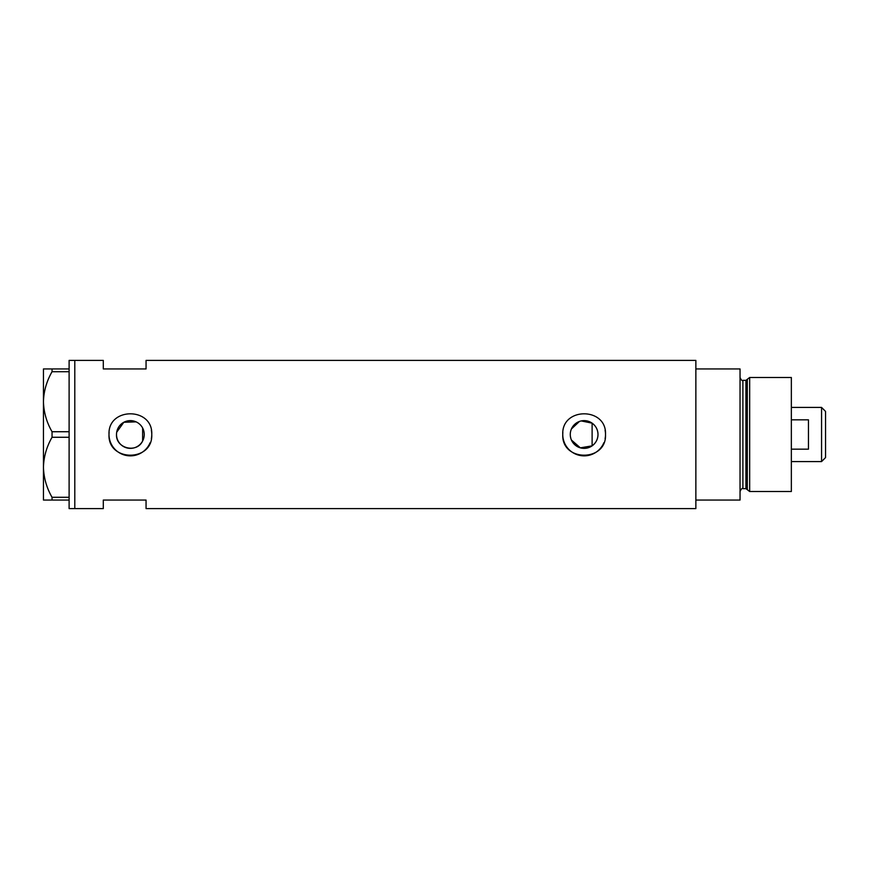 <?xml version="1.0" encoding="UTF-8"?>
<svg xmlns="http://www.w3.org/2000/svg" width="869" height="869" viewBox="0 0 869 869"><rect width="100%" height="100%" fill="white"/><g stroke="black" fill="none" stroke-linecap="round" stroke-linejoin="round"><path stroke-width="1.3" d="M581.274 420.933L592.115 423.16C595.917 425.973 597.883 429.753 598.002 434.5A13.871 13.871 0 0 0 584.142 420.629A13.871 13.871 0 0 0 570.27 434.5A13.871 13.871 0 0 0 584.142 448.371A13.871 13.871 0 0 0 598.002 434.5C597.872 439.247 595.917 443.027 592.115 445.84L580.362 447.839L571.422 440.04M570.792 438.258L570.401 436.401M143.841 437.846L143.331 439.464M116.511 434.5A13.871 13.871 0 0 0 130.383 448.371A13.871 13.871 0 0 0 144.243 434.5A13.871 13.871 0 0 0 130.383 420.629A13.871 13.871 0 0 0 116.511 434.5C115.696 448.48 136.867 453.64 142.635 440.985L142.635 428.015M109.114 432.393A21.377 21.377 0 0 0 109.005 434.5C107.669 462.069 153.074 462.091 151.76 434.5C153.085 406.92 107.68 406.92 109.005 434.5A21.377 21.377 0 0 0 150.109 442.723M151.347 438.693A21.377 21.377 0 0 0 151.347 430.318M562.862 432.393A21.377 21.377 0 0 0 562.764 434.5C561.428 462.069 606.834 462.091 605.508 434.5C606.844 406.92 561.428 406.92 562.764 434.5A21.377 21.377 0 0 0 603.868 442.723M605.096 438.693A21.377 21.377 0 0 0 605.096 430.318M69.107 500.055L52.042 500.055L52.042 497.285L69.107 497.285L69.107 508.604L74.799 508.604L74.799 360.396L103.302 360.396L103.302 368.945L146.057 368.945L146.057 360.396L695.863 360.396L695.863 500.055L740.04 500.055L740.04 368.945L695.863 368.945L695.863 508.604L146.057 508.604L146.057 500.055L103.302 500.055L103.302 508.604L74.799 508.604L74.799 360.396L69.107 360.396L69.107 371.715L52.042 371.715L52.042 368.945L43.45 368.945L43.45 401.728C43.732 391.256 46.6 381.252 52.042 371.715M136.075 421.856L123.822 422.28L116.707 432.197M143.331 429.536L143.841 431.154M571.422 428.96L579.46 421.443M69.107 431.73L69.107 437.27L52.042 437.27L52.042 431.73L69.107 431.73L69.107 371.715M69.107 497.285L69.107 437.27M52.042 497.285C46.633 487.9 43.765 477.896 43.45 467.272L43.45 500.055L52.042 500.055M52.042 431.73C46.633 422.345 43.765 412.341 43.45 401.728L43.45 467.272C43.732 456.812 46.6 446.807 52.042 437.27M52.042 368.945L69.107 368.945M592.115 445.84L592.115 423.16M745.939 488.65L742.897 488.65L742.897 380.35L745.939 380.35L745.939 488.65L747.318 489.714L747.318 379.286L749.665 377.494L749.665 491.506L791.344 491.506L791.344 377.494L749.665 377.494M821.563 407.42L825.55 411.417L825.55 457.583L821.563 461.58L821.563 407.42L791.344 407.42M791.344 449.175L808.452 449.175L808.452 419.825L791.344 419.825M742.897 488.65C742.213 487.922 741.257 488.878 740.04 491.506M742.897 380.35C742.202 381.056 741.246 380.111 740.04 377.494M745.939 380.35L747.318 379.286M747.318 489.714L749.665 491.506M821.563 461.58L791.344 461.58"/></g></svg>
